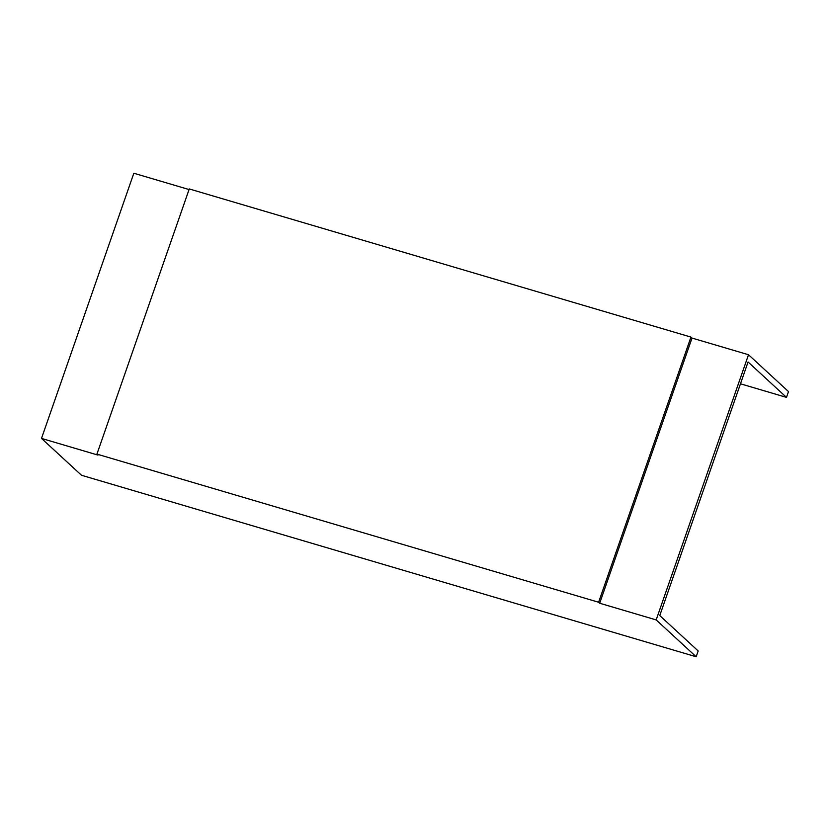 <?xml version="1.0" encoding="UTF-8"?>
<svg xmlns="http://www.w3.org/2000/svg" width="830" height="830" viewBox="0 0 830 830"><rect width="100%" height="100%" fill="white"/><g stroke="black" fill="none" stroke-linecap="round" stroke-linejoin="round"><path stroke-width="1.25" d="M41.5 438.416L81.485 475.258L696.163 656.758L656.177 619.917L748.515 354.742L692.023 338.069L690.954 337.084L189.271 188.95L96.934 454.114L97.992 455.099L41.5 438.416L133.838 173.242L189.064 189.551M740.474 383.792L786.477 397.383L788.5 391.584L748.515 354.742M786.477 397.383L748.069 361.984L659.767 615.57L698.175 650.959L696.163 656.758M656.177 619.917L599.685 603.234L692.023 338.069M599.685 603.234L598.617 602.248L690.954 337.084M598.617 602.248L96.934 454.114"/></g></svg>
